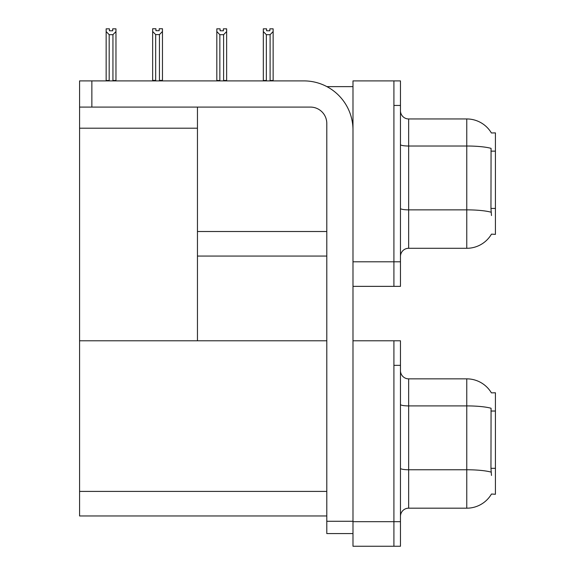 <?xml version="1.0" encoding="UTF-8"?>
<svg xmlns="http://www.w3.org/2000/svg" width="575" height="575" viewBox="0 0 575 575"><rect width="100%" height="100%" fill="white"/><g stroke="black" fill="none" stroke-linecap="round" stroke-linejoin="round"><path stroke-width="0.86" d="M326.895 86.624L352.985 86.624M393.911 340.788L393.911 546.25L400.466 546.25L400.466 340.788L352.985 340.788L352.985 80.895L393.911 80.895L393.911 286.357L352.985 286.357L352.985 261.798L393.911 261.798L393.911 286.357L400.466 286.357L400.466 261.798L393.911 261.798L393.911 105.448L400.466 105.448L400.466 261.798M197.455 256.069L326.794 256.069M491.395 132.976A28.649 28.649 0 0 0 466.763 118.953A28.649 28.649 0 0 1 491.395 132.976L495.42 132.875L495.42 234.377L491.481 234.133A28.649 28.649 0 0 1 466.763 248.292A28.649 28.649 0 0 0 491.338 234.377M197.455 128.203L197.455 340.788L79.58 340.788L79.58 128.203L197.455 128.203L197.455 107.087M79.58 128.203L79.58 80.895L91.863 80.895L91.863 107.087L310.421 107.087A16.373 16.373 0 0 1 326.794 123.46L326.794 521.281L352.985 521.281M352.985 286.357L352.985 546.25L393.911 546.25L393.911 365.348L400.466 365.348M197.455 340.788L326.794 340.788M79.58 340.788L79.58 515.962L326.794 515.962M491.395 392.869A28.649 28.649 0 0 0 466.763 378.853A28.649 28.649 0 0 1 491.395 392.869L495.42 392.768L495.42 494.27L491.481 494.026A28.649 28.649 0 0 1 466.763 508.185A28.649 28.649 0 0 0 491.338 494.27M400.466 256.479A8.187 8.187 0 0 1 408.645 248.292L466.763 248.292L466.763 118.953A28.649 28.649 0 0 1 491.338 132.875A28.649 28.649 0 0 0 466.763 118.953L408.645 118.953A8.187 8.187 0 0 1 400.466 110.774A8.187 8.187 0 0 0 408.645 118.953L408.645 248.292M491.481 215.546L490.957 208.438L491.072 148.357A28.649 4.974 180 0 0 466.763 146.014L408.645 146.014A8.187 1.423 -0 0 1 400.466 144.591M393.911 80.895L400.466 80.895L400.466 105.448M400.466 516.372A8.187 8.187 0 0 1 408.645 508.185L466.763 508.185L466.763 378.853A28.649 28.649 0 0 1 491.338 392.768A28.649 28.649 0 0 0 466.763 378.853L408.645 378.853A8.187 8.187 0 0 1 400.466 370.667A8.187 8.187 0 0 0 408.645 378.853L408.645 508.185M491.481 475.446L490.957 468.33L491.072 408.25A28.649 4.974 180 0 0 466.763 405.907L408.645 405.907A8.187 1.423 -0 0 1 400.466 404.491M270.509 80.895L270.106 80.486L270.106 34.68L266.347 34.68L263.314 31.553L263.314 28.829L266.592 28.829L266.592 30.777L269.862 30.777L266.592 30.777M269.862 30.777L269.862 28.829L273.139 28.829L273.139 31.553L270.106 34.68M270.106 80.486L273.139 80.486L273.139 80.895L273.139 31.553M266.347 34.68L266.347 80.486L265.945 80.895M263.314 31.553L263.314 80.895M266.347 80.486L263.314 80.486M223.373 30.777L220.096 30.777L223.373 30.777L223.373 28.829L226.643 28.829L226.643 31.553L223.61 34.68L219.851 34.68L219.851 80.486L216.818 80.486L216.818 31.553L219.851 34.68M216.818 31.553L216.818 28.829L220.096 28.829L220.096 30.777M219.851 80.486L219.449 80.895M226.643 31.553L226.643 80.486L223.61 80.486L223.61 34.68M224.013 80.895L223.61 80.486M226.643 80.486L226.643 80.895M159.44 34.593L155.674 34.593L152.648 31.474L152.648 28.75L155.918 28.75L155.918 30.691L159.196 30.691L159.196 28.75L162.466 28.75L162.466 31.474L159.44 34.593L159.44 80.399L162.466 80.399L162.466 80.895M162.466 80.399L162.466 31.474M155.674 34.593L155.674 80.399L152.648 80.399L152.648 80.895M155.674 80.399L155.2 80.895M152.648 31.474L152.648 80.399M159.196 30.691L155.918 30.691M112.7 30.777L109.423 30.777L112.7 30.777L112.7 28.829L115.97 28.829L115.97 80.486L112.944 80.486L112.944 34.68L109.178 34.68L109.178 80.486L108.776 80.895M109.178 80.486L106.152 80.486L106.152 80.895L106.152 28.829L109.423 28.829L109.423 30.777M115.97 31.553L112.944 34.68M109.178 34.68L106.152 31.553M115.97 80.486L115.97 80.895M352.985 533.564L326.794 533.564L326.794 521.281M352.985 130.007A49.112 49.112 0 0 0 303.873 80.895L91.863 80.895M91.863 107.087L79.58 107.087M197.455 231.509L326.794 231.509M495.42 151.139L490.957 151.139M495.42 208.438L490.957 208.438M352.985 521.69L400.466 521.69M79.58 491.409L326.794 491.409M495.42 411.032L490.957 411.032M495.42 468.33L490.957 468.33M491.158 212.225A28.649 4.974 180 0 0 466.763 209.861L408.645 209.861A8.187 1.423 0 0 1 400.466 208.438M491.158 472.125A28.649 4.974 180 0 0 466.763 469.761L408.645 469.761A8.187 1.423 0 0 1 400.466 468.338"/></g></svg>
